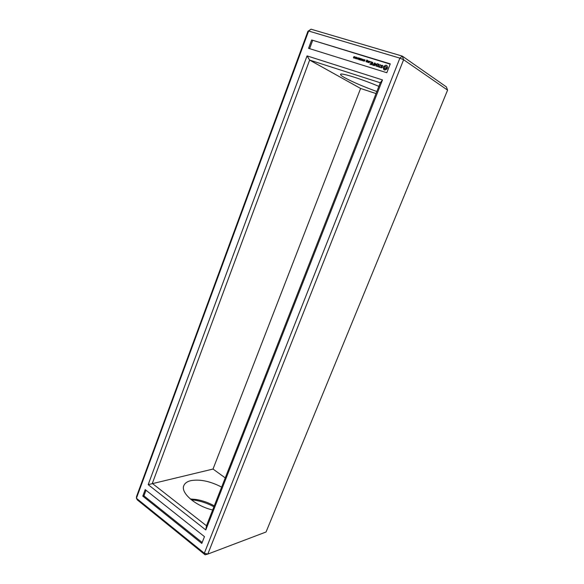 <?xml version="1.0" encoding="UTF-8"?>
<svg xmlns="http://www.w3.org/2000/svg" width="584" height="584" viewBox="0 0 584 584"><rect width="100%" height="100%" fill="white"/><g stroke="black" fill="none" stroke-linecap="round" stroke-linejoin="round"><path stroke-width="0.88" d="M307.929 31.273L136.525 496.546L136.415 498.269L204.334 553.223L399.879 58.13L308.622 31.025L307.929 31.273L311.053 29.2L308.622 31.025L136.415 498.269L137.357 499.926L205.108 554.8L207.802 554.085L403.61 59.736L402.281 56.1L311.053 29.2M446.351 86.877L402.281 56.1L399.879 58.13L403.61 59.736L447.585 90.133L446.351 86.877M311.659 39.975L390.28 63.868L386.805 72.715L308.564 48.326L311.659 39.975L390.178 64.138M382.498 79.92L307.053 55.889L148.19 484.654L205.794 529.951L382.498 79.92L380.279 82.775L309.629 60.072L152.315 483.413L206.466 525.761L380.279 82.775M145.204 489.611L204.466 536.638L201.794 543.441L142.795 496.13L145.204 489.611M213.912 506.795C207.86 503.51 201.568 501.327 195.027 500.225L191.282 499.773M205.108 554.8L204.334 553.223L207.802 554.085L266.048 531.995L447.585 90.133M376.038 93.579L360.605 88.469L213.029 469.047L225.242 477.902M309.608 48.655L312.615 40.551M307.053 55.889L309.629 60.072L360.605 88.469M205.794 529.951L206.466 525.761M148.19 484.654L213.029 469.047M142.795 496.13L143.934 495.845L146.007 490.246M202.166 542.478L143.934 495.845M214.277 505.861C208.546 502.671 202.553 500.554 196.297 499.502L190.304 498.962M376.848 91.527C363.372 86.607 352.67 82.015 344.743 77.738C341.91 76.146 340.508 75.051 340.53 74.467C340.012 72.314 360.708 78.657 378.87 86.381M221.628 487.114C210.152 481.15 199.816 479.011 190.596 480.698C187.194 481.559 184.975 483.107 183.945 485.355C180.04 492.509 195.399 506.058 212.664 509.978M353.634 58.028L353.437 57.56L353.794 57.874L354.167 57.407L353.656 56.925L354.233 56.531L354.364 57.334L353.634 58.028M355.014 57.998L354.459 58.239L355.006 56.816L355.014 57.998M355.481 58.597L355.371 57.75L356.065 57.093L356.16 57.955L355.481 58.597M356.393 58.882L356.276 58.028L356.97 57.371L357.072 58.232L356.393 58.882M358.613 59.517L358.518 58.137L357.496 59.174L358.05 57.743L357.729 58.999L358.678 57.94L358.547 59.254L359.16 58.086L358.613 59.517M359.671 59.845L358.824 59.583L359.583 59.634L359.175 58.823L359.817 59.02L360.007 58.531L359.364 58.152L360.226 58.415L359.671 59.845M360.773 60.188L360.043 59.787L360.591 58.59L361.328 58.75L360.773 60.188M362.503 60.714L362.182 59.291L361.576 60.429L362.124 58.999L362.438 60.444L363.058 59.283L362.503 60.714M363.577 61.05L362.861 60.371L364.131 59.612L363.577 61.05M364.956 60.371L364.54 59.933L364.839 60.991L363.978 61.101L363.985 60.714L364.679 60.977L364.19 60.415L364.46 59.787L364.956 60.371M368.015 62.284L367.146 61.824L368.402 60.955L368.015 62.284M368.234 62.349L368.679 61.196L369.555 61.313L369.168 62.641L368.489 62.59M366.964 61.962L366.029 61.678L366.796 60.021L367.562 60.415L367.292 60.773L366.81 60.342L366.591 60.897L367.241 61.254L366.964 61.962M370.066 61.546L370.044 61.999L370.344 61.678M371.096 64.678L369.825 64.123L371.081 64.35L371.417 63.488L370.512 63.05L371.526 63.203L371.862 62.335L370.898 61.721L372.161 62.262L371.096 64.678M372.023 64.795L372.855 62.32L372.023 64.795M373.672 65.474L372.402 64.919L373.658 65.145L373.994 64.284L373.088 63.846L374.103 63.992L374.673 62.882L373.672 65.474M376.045 66.123L375.884 64.371L374.337 65.517L375.235 63.218L374.782 65.065L376.052 63.948L376.264 65.517L377.133 63.634L376.169 66.196M378.191 66.707L376.738 66.255L378.001 66.488L378.337 65.62L377.425 65.182L378.454 65.335L378.79 64.466L377.819 63.846L379.089 64.393L378.191 66.707M379.534 66.963L380.031 67.437L378.512 66.81L379.293 66.89L380.315 64.612L379.534 66.963L380.169 67.226M382.418 66.926L381.461 67.883L380.586 67.262L381.52 67.569L382.097 67.05L380.943 66.05L381.243 65.284L382.776 65.707L381.841 65.401L381.264 65.919L382.418 66.926M385.615 69.649L384.885 70.08L383.849 69.627L383.228 67.905L383.885 66.226L385.973 65.211L387.002 65.656L387.623 67.379L386.966 69.058L385.615 69.649M354.028 57.349L354.159 56.692L353.78 57.188L354.298 57.487M359.072 59.663L359.715 59.743M359.364 59.064L359.948 59.13M359.547 58.393L360.197 58.48M360.306 60.042L360.824 60.064M360.737 58.758L361.306 58.816M363.095 60.897L363.62 60.926M363.299 60.232L363.868 60.291M364.664 60.802L364.379 60.349M364.46 59.787L365.066 59.926M368.212 61.78L367.467 61.926M367.146 61.824L367.445 62.24M368.679 61.196L368.453 62.488M369.584 61.393L369.073 61.232M367.205 61.159L366.591 60.897M366.599 60.904L366.248 61.816M367.526 60.32L367.015 60.159M371.081 64.35L370.227 64.16M372.125 62.174L370.979 62.065M371.526 63.203L370.913 63.087M373.658 65.145L372.796 64.948M374.103 63.992L373.344 64.079M375.884 64.371L376.257 66.153M375.921 63.985L374.563 65.634M379.06 64.298L377.892 64.189M378.001 66.488L377.14 66.291M378.337 65.62L378.22 66.627M378.79 64.466L378.673 65.474L377.687 65.423M380.14 64.729L379.512 67.021L378.768 67.05M380.586 67.262L381.067 67.759M382.264 65.532L382.666 65.919M381.096 67.437L381.52 67.569M382.513 65.357L381.454 65.423L381.155 66.189L382.155 67.583M383.849 69.627L384.228 69.883M383.87 69.109L384.06 69.766M383.768 68.627L384.089 69.24M383.557 68.219L383.987 68.766M383.228 67.905L383.768 68.357M383.294 67.467L383.447 68.043M383.425 67.029L383.513 67.598M383.63 66.612L383.644 67.167M383.885 66.226L383.841 66.751M386.849 65.547L385.79 65.357L384.104 66.364M356.59 58.801L356.912 57.531L356.444 58.714M360.656 59.298L361.248 58.955M363.241 60.787L363.613 60.948M369.197 62.561L368.526 62.284L369.197 62.561M366.993 61.882L366.321 61.605L366.993 61.882M385.177 68.948L384.615 68.598L385.601 68.97L386.623 68.087L386.228 66.685L384.688 66.912L384.615 68.598M355.999 57.254L355.539 58.436L355.999 57.254M361.109 58.867L360.423 58.94L360.919 59.364M360.686 59.977L360.861 59.524L360.255 59.809M363.482 60.838L363.671 60.342L363.029 60.663M368.986 62.422L369.322 61.554L368.862 61.415M366.781 61.743L366.482 61.189M384.966 68.81L386.155 68.379L386.228 66.685M196.297 499.502L195.027 500.225M183.748 485.866L183.945 485.355"/></g></svg>
